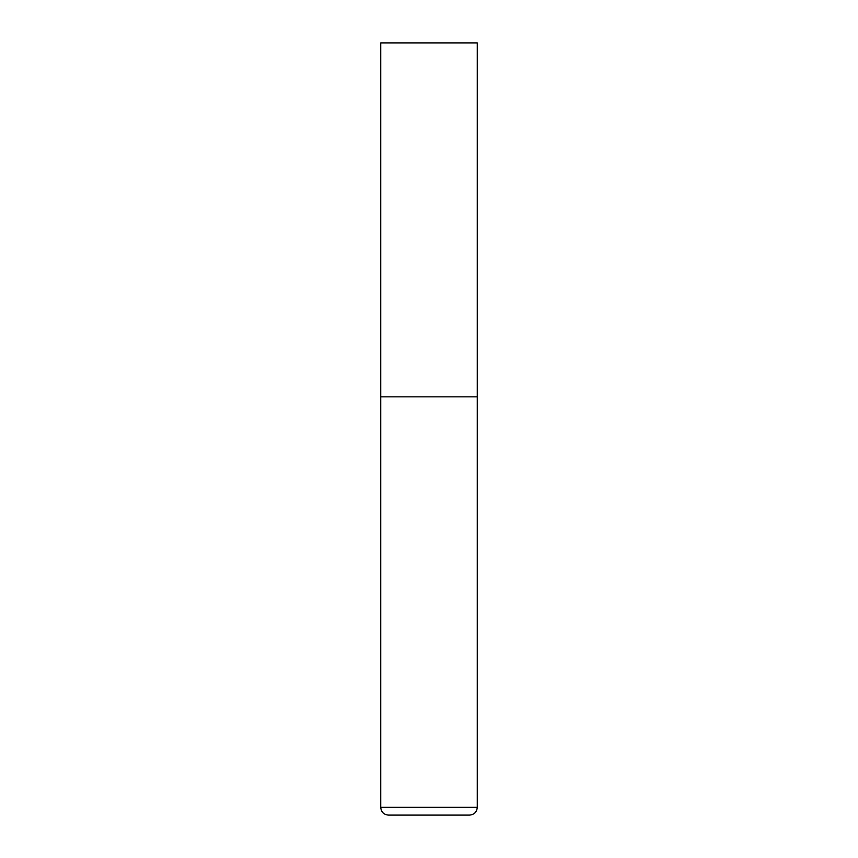 <?xml version="1.0" encoding="UTF-8"?>
<svg xmlns="http://www.w3.org/2000/svg" width="858" height="858" viewBox="0 0 858 858"><rect width="100%" height="100%" fill="white"/><g stroke="black" fill="none" stroke-linecap="round" stroke-linejoin="round"><path stroke-width="1.29" d="M380.738 807.378L477.262 807.378L477.262 396.825L380.738 396.825L477.262 396.825L477.262 42.9L380.738 42.9L380.738 807.378C381.199 812.065 383.773 814.639 388.459 815.1L469.541 815.1L388.459 815.1M477.262 807.378C476.801 812.065 474.227 814.639 469.541 815.1"/></g></svg>
